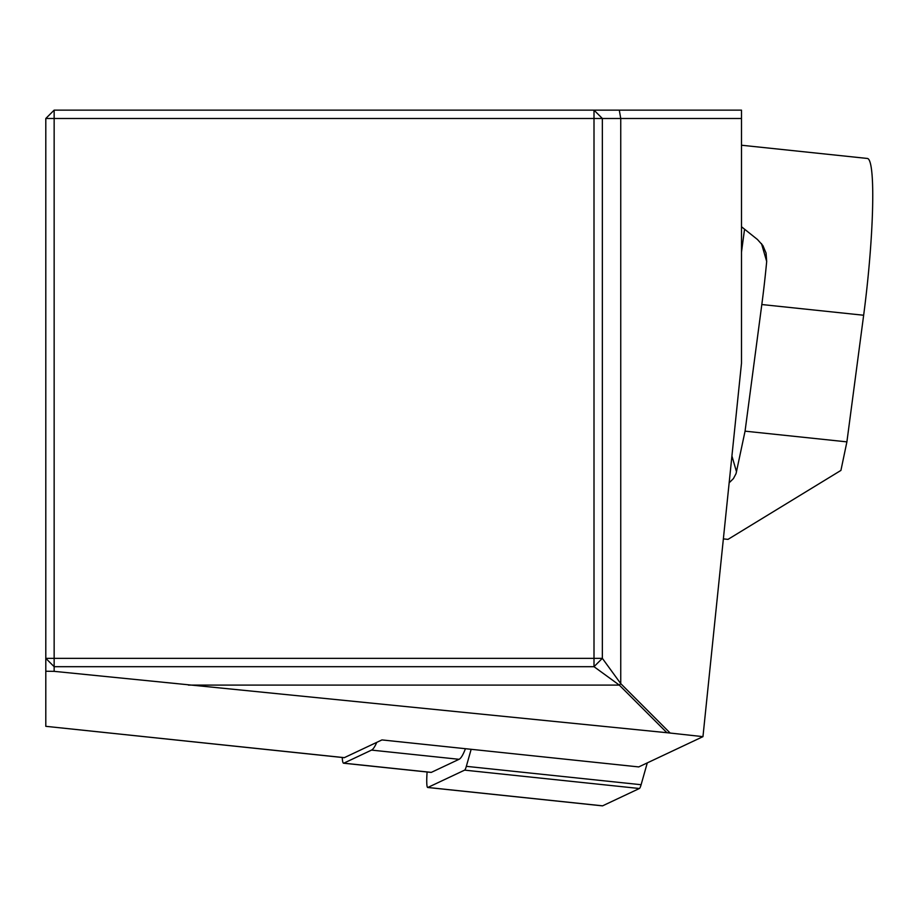 <?xml version="1.0" encoding="UTF-8"?>
<svg xmlns="http://www.w3.org/2000/svg" width="916" height="916" viewBox="0 0 916 916"><rect width="100%" height="100%" fill="white"/><g stroke="black" fill="none" stroke-linecap="round" stroke-linejoin="round"><path stroke-width="1.37" d="M344.347 757.647L45.8 726.319L45.8 671.245L54.147 671.348L666.917 732.708L619.296 685.088L620.75 683.634L620.75 118.485L741.491 118.485L741.491 363.251L702.961 736.647L638.738 766.921L381.938 739.922L344.347 757.647A27.824 2.908 96 0 1 344.164 757.681A27.824 2.908 96 0 1 343.981 757.601M54.147 110.138L45.8 118.485L54.147 118.485L54.147 658.341L594.003 658.341L594.003 118.485L54.147 118.485L54.147 110.138L619.296 110.138L620.75 118.485L602.35 118.485L602.35 658.341L620.75 683.634L670.157 733.052L702.961 736.647M619.296 110.138L741.491 110.138L741.491 118.485M666.917 732.708L670.157 733.052M45.8 671.245L45.8 118.485M188.387 685.088L619.296 685.088L594.003 666.688L54.147 666.688L54.147 671.348M602.35 118.485L594.003 110.138L594.003 118.485L602.35 118.485M594.003 666.688L602.35 658.341L594.003 658.341L594.003 666.688M54.147 666.688L54.147 658.341L45.8 658.341L54.147 666.688M376.751 742.372A164.182 17.164 96 0 1 371.53 750.101L343.809 763.177A33.388 3.492 96 0 1 343.58 763.211A33.388 3.492 96 0 1 342.24 757.475M465.431 748.704A164.182 17.164 96 0 1 459.053 759.307L431.333 772.371A33.388 3.492 96 0 1 431.104 772.417A33.388 3.492 96 0 1 430.886 772.325M741.491 145.232L867.383 158.457A125.229 13.087 96 0 1 870.2 162.693A125.229 13.087 96 0 1 863.651 315.241L761.814 304.536A125.229 13.087 -84 0 0 766.692 261.472L766.051 253.045L762.891 245.58L757.463 239.5L741.491 226.744M761.814 304.536L745.063 431.161L846.899 441.867L863.651 315.241M846.899 441.867L840.922 470.412L728.002 539.375L723.365 538.894M744.582 229.229A125.229 13.087 -84 0 0 743.094 240.061L741.491 252.175M745.063 431.161L736.052 473.629L733.418 478.599L729.159 482.801M427.096 771.993A22.259 2.324 -84 0 0 427.692 787.485A22.259 2.324 -84 0 0 427.841 787.462L464.607 770.138A27.824 2.908 96 0 0 466.336 766.337L471.156 749.299M647.291 762.879L641.108 784.714L466.336 766.337M427.692 787.485L602.465 805.862A22.259 2.324 96 0 0 602.613 805.828L639.379 788.504A27.824 2.908 -84 0 0 641.108 784.714M431.333 772.371L343.809 763.177M459.053 759.307L371.53 750.101M766.692 261.472L761.494 243.587M731.918 455.985L736.533 471.866M602.613 805.828L427.841 787.462M639.379 788.504L464.607 770.138M45.8 726.319L344.164 757.681M343.58 763.211L431.104 772.417"/></g></svg>
